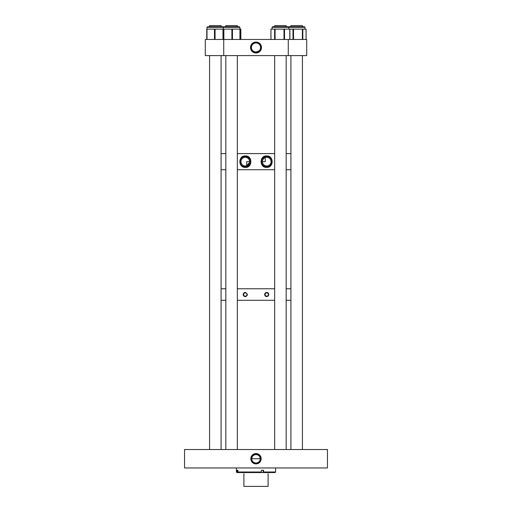 <?xml version="1.0" encoding="UTF-8"?>
<svg xmlns="http://www.w3.org/2000/svg" width="512" height="512" viewBox="0 0 512 512"><rect width="100%" height="100%" fill="white"/><g stroke="black" fill="none" stroke-linecap="round" stroke-linejoin="round"><path stroke-width="0.77" d="M256 463.923A5.184 5.184 0 0 0 261.184 458.739A5.184 5.184 0 0 0 256 453.555A5.184 5.184 0 0 0 250.816 458.739A5.184 5.184 0 0 0 256 463.923M256 453.92A4.819 4.819 0 0 1 260.819 458.739A4.819 4.819 0 0 1 256 463.565A4.819 4.819 0 0 1 251.181 458.739A4.819 4.819 0 0 1 256 453.92M256 462.995A4.25 4.25 0 0 1 251.75 458.739A4.25 4.25 0 0 1 256 454.49C258.573 455.123 259.917 456.096 260.038 457.414L260.038 458.739L251.962 458.739L251.962 457.414C252.09 456.096 253.434 455.117 256 454.49A4.25 4.25 0 0 1 260.25 458.739A4.25 4.25 0 0 1 256 462.995M184.55 449.523L184.55 467.962L327.45 467.962L327.45 449.523L184.55 449.523M237.926 470.266L237.165 470.266L237.165 472L236.41 472L236.979 472.57L238.47 472.57L237.926 472L237.926 470.266M275.59 467.962L275.59 472L263.565 472L263.565 470.266L261.389 470.266L261.389 472L237.926 472M263.565 472L263.373 472.57L238.47 472.57M275.59 472L275.021 472.57L263.373 472.57M237.165 472L237.702 472.57M261.389 472L261.197 472.57M243.904 473.722C241.613 472.403 241.613 472.403 243.904 473.722L243.904 486.4L268.096 486.4L268.096 473.722C270.387 472.403 270.387 472.403 268.096 473.722M266.739 292.864A1.664 1.664 0 0 0 265.069 294.528A1.664 1.664 0 0 0 266.739 296.192A1.664 1.664 0 0 0 268.403 294.528A1.664 1.664 0 0 0 266.739 292.864M266.739 296.595C264.083 295.219 264.083 293.843 266.739 292.461C269.389 293.837 269.389 295.213 266.739 296.595A2.067 2.067 0 0 1 264.685 294.323M266.342 292.499A2.067 2.067 0 0 0 265.958 292.614M265.773 292.698A2.067 2.067 0 0 0 264.922 293.542M264.832 293.728A2.067 2.067 0 0 0 264.71 294.118M245.261 292.864A1.664 1.664 0 0 0 243.597 294.528A1.664 1.664 0 0 0 245.261 296.192A1.664 1.664 0 0 0 246.931 294.528A1.664 1.664 0 0 0 245.261 292.864M244.864 296.557A2.067 2.067 0 0 0 245.261 296.595C242.611 295.219 242.611 293.843 245.261 292.461A2.067 2.067 0 0 0 243.45 293.542M243.36 293.728A2.067 2.067 0 0 0 243.238 294.118M243.206 294.323A2.067 2.067 0 0 0 243.206 294.733M243.238 294.944A2.067 2.067 0 0 0 243.814 296M244.128 296.256A2.067 2.067 0 0 0 244.48 296.442M245.658 292.499A2.067 2.067 0 0 0 245.261 292.461C247.917 293.837 247.917 295.213 245.261 296.595A2.067 2.067 0 0 0 246.227 296.352M290.912 300.288L286.176 300.288L290.912 300.288M274.669 300.288L237.331 300.288L274.669 300.288M225.824 300.288L221.088 300.288L225.824 300.288M290.912 288.768L286.176 288.768L290.912 288.768M274.669 288.768L237.331 288.768L274.669 288.768M225.824 288.768L221.088 288.768L225.824 288.768M246.976 295.686A2.067 2.067 0 0 0 247.168 295.328M247.238 295.13A2.067 2.067 0 0 0 247.315 294.733M267.872 296.25A2.067 2.067 0 0 0 268.64 295.328M268.64 293.722A2.067 2.067 0 0 0 266.739 292.461M266.739 167.386C259.29 167.949 259.264 155.386 266.739 155.93C273.92 155.584 273.926 167.725 266.739 167.386M266.739 156.48A5.184 5.184 0 0 0 261.555 161.658A5.184 5.184 0 0 0 266.739 166.842A5.184 5.184 0 0 0 271.917 161.658A5.184 5.184 0 0 0 266.739 156.48M245.261 167.386C238.086 167.725 238.067 155.603 245.261 155.93C252.717 155.373 252.723 167.942 245.261 167.386M245.261 156.48A5.184 5.184 0 0 0 240.083 161.658A5.184 5.184 0 0 0 245.261 166.842A5.184 5.184 0 0 0 250.445 161.658A5.184 5.184 0 0 0 245.261 156.48M265.274 157.587L265.274 161.658L262.413 161.658L262.643 160.262M290.912 169.728L286.176 169.728L290.912 169.728M274.669 169.728L237.331 169.728L274.669 169.728M225.824 169.728L221.088 169.728L225.824 169.728M290.912 153.594L286.176 153.594L290.912 153.594M274.669 153.594L237.331 153.594L274.669 153.594M225.824 153.594L221.088 153.594L225.824 153.594M249.485 162.598L246.592 165.773L246.726 161.658L249.587 161.658M245.261 157.338A4.326 4.326 0 0 0 240.941 161.658A4.326 4.326 0 0 0 245.261 165.984A4.326 4.326 0 0 0 249.587 161.658A4.326 4.326 0 0 0 245.261 157.338M263.885 158.413L263.04 159.418M266.739 157.338A4.326 4.326 0 0 0 262.413 161.658A4.326 4.326 0 0 0 266.739 165.984A4.326 4.326 0 0 0 271.059 161.658A4.326 4.326 0 0 0 266.739 157.338M256 42.042A5.485 5.485 0 0 0 250.515 47.526A5.485 5.485 0 0 0 256 53.005A5.485 5.485 0 0 0 261.485 47.526A5.485 5.485 0 0 0 256 42.042M256 42.682A4.838 4.838 0 0 0 251.162 47.526A4.838 4.838 0 0 0 256 52.365A4.838 4.838 0 0 0 260.838 47.526A4.838 4.838 0 0 0 256 42.682M259.142 50.848L256 52.096A4.57 4.57 0 0 0 260.57 47.526A4.57 4.57 0 0 0 256 42.95A4.57 4.57 0 0 0 251.43 47.526A4.57 4.57 0 0 0 256 52.096C253.485 51.494 252.141 50.688 251.968 49.677C252.141 50.688 253.485 51.494 256 52.096C258.515 51.494 259.859 50.688 260.032 49.677M259.949 49.824L259.36 50.624M223.731 39.456L223.731 55.59L205.293 55.59L205.293 39.456L306.707 39.456L306.707 55.59L288.269 55.59L288.269 39.456M223.731 55.59L288.269 55.59M288.909 26.726L288.326 27.302L288.909 26.726L304.422 26.726L302.419 26.726L302.419 25.6L290.912 25.6L290.912 26.726M306.054 39.456L306.054 29.12L270.938 29.12L270.989 39.456M208.506 26.726L223.091 26.726L221.088 26.726L221.088 25.6L209.581 25.6L209.581 26.726L208.858 26.726M240.877 29.12L240.877 39.456L240.877 29.12L206.752 29.12L206.752 39.456L206.752 29.12M237.312 25.6L237.331 26.726L238.413 26.726M274.669 26.726L274.669 25.6L286.176 25.6L286.176 26.726L288.179 26.726L272.666 26.726L272.09 27.302L272.666 26.726M289.856 39.456L289.856 29.12L289.907 39.456M223.821 26.726L223.245 27.302L223.821 26.726L239.334 26.726L239.91 27.302L207.002 27.302L207.578 26.726L207.002 27.302L207.008 39.456M222.976 29.12L222.976 39.456L222.976 29.12M240.179 29.12L240.179 39.456L240.179 29.12M209.581 449.523L209.581 55.59L209.581 449.523M221.088 449.523L221.088 55.59M221.088 26.726L221.088 25.6M209.581 26.726L209.581 25.6M237.331 25.6L225.824 25.6L225.824 26.726M263.194 470.266L263.194 472.57M304.998 29.12L304.998 27.302L272.09 27.302L272.09 29.12M302.822 39.456L302.822 29.12M302.374 39.456L302.374 29.12M293.53 39.456L293.53 29.12M292.992 39.456L292.992 29.12M215.066 39.456L215.066 29.12M214.49 39.456L214.49 29.12M289.792 39.456L289.792 29.12M284.525 39.456L284.525 29.12M284 39.456L284 29.12M275.091 39.456L275.091 29.12M274.624 39.456L274.624 29.12M239.923 39.456L239.923 29.12M232.461 39.456L232.461 29.12M231.885 39.456L231.885 29.12M223.866 39.456L223.866 29.12M223.546 39.456L223.546 29.12M236.41 467.962L236.41 472M306.093 39.456L306.093 29.12M304.998 27.302L304.422 26.726L304.998 27.302M223.674 27.302L223.091 26.726L223.674 27.302M207.002 27.302L207.002 29.12M288.755 27.302L288.179 26.726L288.755 27.302L288.755 29.12M270.938 39.456L270.938 29.12M223.245 27.302L223.245 29.12M239.334 26.726L239.91 27.302L239.91 29.12M225.824 449.523L225.824 55.59M237.331 449.523L237.331 55.59M286.176 449.523L286.176 55.59M274.669 449.523L274.669 55.59M302.419 449.523L302.419 55.59L302.419 449.523M290.912 449.523L290.912 55.59M302.419 26.726L302.419 25.6"/></g></svg>
